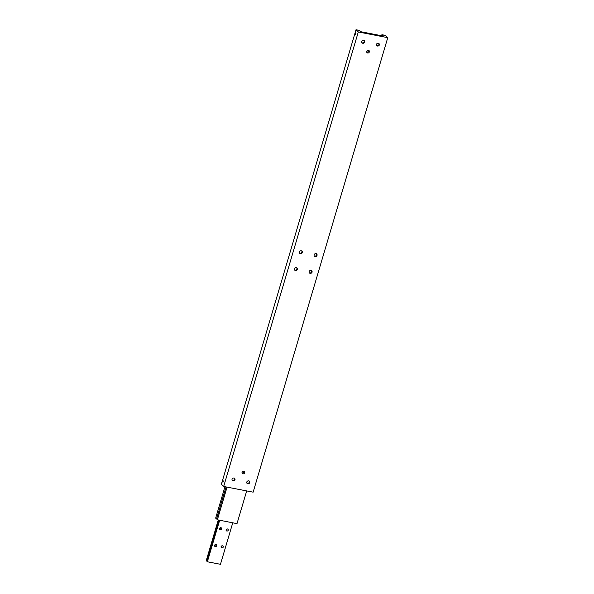 <?xml version="1.0" encoding="UTF-8"?>
<svg xmlns="http://www.w3.org/2000/svg" width="594" height="594" viewBox="0 0 594 594"><rect width="100%" height="100%" fill="white"/><g stroke="black" fill="none" stroke-linecap="round" stroke-linejoin="round"><path stroke-width="0.89" d="M381.801 35.774L382.068 34.868L383.115 35.388L383.256 36.056L360.996 31.749L359.541 30.836L359.801 30.569L359.689 30.947M223.196 481.645L222.817 482.142L223.099 480.68L223.196 481.645M242.055 472.921A1.44 1.292 134.8 0 0 243.815 471.146M244.698 472.735A1.44 1.292 -45.2 0 1 242.374 473.507A1.44 1.292 -45.2 0 1 243.095 471.183A1.44 1.292 -45.2 0 1 244.698 472.735M366.713 52.079A1.44 1.292 134.8 0 0 368.473 50.297M366.743 51.388A1.44 1.292 -45.2 0 1 369.067 50.616A1.44 1.292 -45.2 0 1 368.347 52.94A1.44 1.292 -45.2 0 1 366.743 51.388M361.835 42.701A1.626 1.455 134.8 0 0 364.063 40.451M364.649 42.085A1.626 1.455 -45.2 0 1 361.701 41.513A1.626 1.455 -45.2 0 1 364.649 42.085M376.566 45.545A1.626 1.455 134.8 0 0 378.801 43.295M379.38 44.929A1.626 1.455 -45.2 0 1 376.44 44.364A1.626 1.455 -45.2 0 1 379.38 44.929M246.918 483.219A1.626 1.455 134.8 0 0 249.153 480.977M246.792 482.038A1.626 1.455 -45.2 0 1 249.74 482.61A1.626 1.455 -45.2 0 1 246.792 482.038M232.187 480.375A1.626 1.455 134.8 0 0 234.415 478.125M232.054 479.195A1.626 1.455 -45.2 0 1 235.001 479.759A1.626 1.455 -45.2 0 1 232.054 479.195M299.502 253.118A1.626 1.455 134.8 0 0 301.737 250.868M302.316 252.509A1.626 1.455 -45.2 0 1 299.369 251.938A1.626 1.455 -45.2 0 1 302.316 252.509M294.52 269.951A1.626 1.455 134.8 0 0 296.748 267.708M297.334 269.342A1.626 1.455 -45.2 0 1 294.386 268.77A1.626 1.455 -45.2 0 1 297.334 269.342M309.251 272.802A1.626 1.455 134.8 0 0 311.479 270.552M309.118 271.614A1.626 1.455 -45.2 0 1 312.065 272.186A1.626 1.455 -45.2 0 1 309.118 271.614M314.241 255.969A1.626 1.455 134.8 0 0 316.468 253.72M314.107 254.781A1.626 1.455 -45.2 0 1 317.055 255.353A1.626 1.455 -45.2 0 1 314.107 254.781M355.361 33.398L355.739 32.9L355.457 34.363L355.361 33.398M382.068 34.868L381.586 35.729M381.89 34.697L385.491 35.395L387.771 37.652L358.301 31.957L356.021 29.7L359.801 30.569M356.021 29.7L221.391 484.214L223.671 486.471L358.301 31.957M387.771 37.652L253.141 492.166L223.671 486.471M217.404 519.401L216.506 519L226.01 486.924M226.975 487.11L217.293 519.78L236.999 523.641L246.696 490.919M224.955 486.716L215.652 518.146L216.506 519M217.359 519.847L227.049 487.125M207.818 557.796L208.494 557.395L207.818 557.796L208.093 558.746M207.284 561.427L206.712 561.122L218.859 520.136M214.493 545.567A1.203 1.077 134.8 0 0 215.622 544.438M216.713 545.782A1.203 1.077 -45.2 0 1 214.538 545.359A1.203 1.077 -45.2 0 1 216.713 545.782M219.483 528.734A1.203 1.077 134.8 0 0 220.604 527.606M221.703 528.942A1.203 1.077 -45.2 0 1 219.528 528.526A1.203 1.077 -45.2 0 1 221.703 528.942M221.042 546.836A1.203 1.077 134.8 0 0 222.171 545.7M223.262 547.044A1.203 1.077 -45.2 0 1 221.087 546.621A1.203 1.077 -45.2 0 1 223.262 547.044M226.032 530.004A1.203 1.077 134.8 0 0 227.153 528.868M228.252 530.212A1.203 1.077 -45.2 0 1 226.076 529.789A1.203 1.077 -45.2 0 1 228.252 530.212M232.751 522.817L220.463 564.3L207.365 561.768L219.654 520.285M206.712 561.122L206.229 560.639L218.265 520.017M219.476 520.255L207.365 561.768"/></g></svg>
